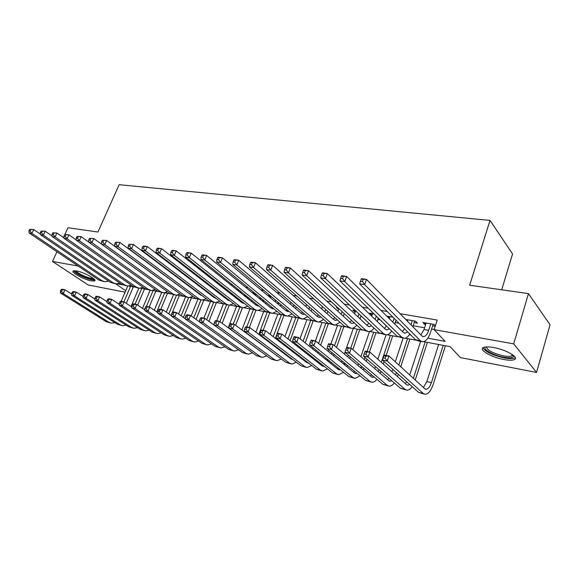 <?xml version="1.0" encoding="UTF-8"?>
<svg xmlns="http://www.w3.org/2000/svg" width="579" height="579" viewBox="0 0 579 579"><rect width="100%" height="100%" fill="white"/><g stroke="black" fill="none" stroke-linecap="round" stroke-linejoin="round"><path stroke-width="0.87" d="M76.406 270.907C83.977 272.13 98.162 280.077 94.507 280.989L91.41 280.902C83.912 279.643 69.885 271.848 73.432 270.842L76.406 270.907M493.641 347.559C506.676 349.759 520.253 358.01 513.942 359.762C511.807 360.449 508.42 360.362 503.781 359.508C490.97 357.243 477.632 349.224 483.805 347.371C485.839 346.691 489.11 346.756 493.641 347.559M501.704 289.797L512.567 253.942L490.029 220.418L119.136 184.708L97.945 232.027L67.96 227.735L64.812 234.596M490.029 220.418L469.67 285.215L528.461 293.625L550.05 324.776L536.545 372.449L460.414 357.59L450.136 346.669L423.69 341.675M125.093 292.171L88.203 284.977L52.494 261.455L78.208 266.05M154.955 275.59L156.612 276.979M168.178 277.906L167.577 277.797M181.726 280.272L180.836 280.12M195.601 282.697L194.406 282.494M209.822 285.186L208.31 284.926M224.399 287.734L222.546 287.416M239.337 290.354L237.144 289.97M254.34 294.414L256.475 294.791L254.239 292.96L252.104 292.583M269.655 297.114L270.856 297.324L268.642 295.478L267.44 295.268M285.36 299.879L283.174 298.019M337.586 307.536L336.312 307.311L338.643 309.258M355.557 310.684L352.741 310.192L355.151 312.168M374.027 313.912L369.605 313.138L372.087 315.15M393.025 317.234L386.902 316.163L389.464 318.211M414.238 322.575L417.423 323.14L415.534 321.171L405.741 319.463M427.801 338.158L445.164 341.386L434.127 329.654L437.21 320.064L400.103 313.702M387.293 311.509L380.996 310.424M368.157 308.223L362.411 307.239M349.564 305.039L344.339 304.141M331.478 301.941L326.751 301.131M313.89 298.923L309.635 298.192M296.774 295.992L292.974 295.341M280.113 293.133L276.74 292.554M263.886 290.354L260.926 289.847M248.087 287.647L245.51 287.206M232.686 285.006L230.478 284.629M217.675 282.429L215.822 282.111M203.041 279.925L201.521 279.664M188.768 277.479L187.567 277.269M174.836 275.09L173.939 274.931M161.244 272.76L160.636 272.651M174.851 283.189L175.451 283.297M188.059 285.548L188.949 285.708M201.579 287.958L202.766 288.176M215.417 290.434L216.922 290.701M229.595 292.967L231.434 293.292M244.114 295.558L246.299 295.949M259.001 298.214L260.89 298.554M274.251 300.942L275.495 301.16M289.898 303.736L290.448 303.83M360.826 316.402L361.817 316.575M377.834 319.434L380.157 319.854M395.283 322.554L399.011 323.22M413.196 325.753L424.581 327.786M431.594 329.038L434.178 329.502M435.365 325.818L434.062 324.414L422.887 322.46L424.754 324.428L425.623 324.58M432.629 325.818L435.213 326.267M240.01 291.888L241.602 292.171M528.461 293.625L513.718 343.875L536.545 372.449M63.987 236.406L63.451 237.564M56.952 251.727L52.494 261.455M434.127 329.654L513.718 343.875M391.426 331.405L392.236 331.557M409.367 334.742L410.808 335.009M115.655 283.804L125.73 290.694M416.127 340.249L405.191 338.179M397.686 336.768L387.185 334.785M379.744 333.381L369.641 331.47M362.266 330.081L352.56 328.25M345.243 326.867L335.907 325.108M328.648 323.733L319.673 322.04M312.479 320.686L303.845 319.051M296.709 317.705L288.4 316.141M281.322 314.802L273.331 313.297M266.311 311.965L258.625 310.518M251.662 309.2L244.266 307.804M237.354 306.501L230.239 305.162M223.385 303.866L216.539 302.571M209.736 301.29L203.149 300.045M196.404 298.771L190.064 297.577M183.369 296.31L177.268 295.16M170.631 293.908L164.762 292.8M158.168 291.555L152.523 290.492M145.98 289.254L140.545 288.226M134.06 287.003L128.828 286.019M122.386 284.803L117.356 283.855M425.261 322.872L424.754 324.428M407.08 319.695L406.798 320.542M389.37 316.597L388.864 318.103M372.116 313.579L371.602 315.07M355.303 310.641L354.789 312.103M338.643 308.506L338.389 309.215M426.122 323.024L424.023 329.487L420.868 334.908M430.783 323.842L428.684 330.327C427.295 334.322 425.572 336.435 423.517 336.66L421.83 335.892L366.521 279.404L364.69 284.651L420.274 340.669L422.771 341.798C425.869 341.465 428.46 338.288 430.544 332.281L433.135 324.254M361.187 279.172L361.491 278.651L366.521 279.404L361.187 279.172L360.449 281.271L362.468 281.575L363.207 279.476M362.468 281.575L364.69 284.651L359.653 283.876L415.584 339.786L418.096 340.915L421.628 341.581M359.653 283.876L360.449 281.271M385.165 358.206L385.838 356.172L383.906 355.774L383.226 357.808L385.165 358.206L387.242 361.057L382.408 360.051L384.101 354.992L388.936 355.976L387.242 361.057L423.198 393.43L425.167 394.292C428.337 394.046 431.022 390.724 433.215 384.326L445.396 345.772M443.203 345.359L431.398 382.625C429.936 386.873 428.156 389.081 426.05 389.247L424.711 388.661L388.936 355.976L385.838 356.172M438.643 344.498L426.824 381.626L423.401 387.467M383.226 357.808L382.408 360.051L418.588 392.381L424.197 394.067M384.101 354.992L383.906 355.774M513.493 355.426L513.522 356.483C512.516 357.938 509.202 358.169 503.571 357.178C493.236 355.361 482.039 349.05 485.615 346.987M486.44 346.922C487.105 350.273 492.809 353.241 503.542 355.839C507.247 356.512 509.947 356.57 511.655 356.013L512.828 354.905M482.966 347.798C485.513 351.866 492.591 355.245 504.208 357.931C508.811 358.777 512.176 358.85 514.297 358.162L515.303 357.598M93.943 278.897L93.936 278.919C92.437 279.896 88.355 278.89 81.697 275.901C77.072 273.577 74.836 271.855 74.995 270.719M76.015 270.842C76.645 271.985 78.708 273.418 82.204 275.148C87.415 277.536 91.069 278.571 93.161 278.246M73.642 270.777C74.496 272.195 77.05 273.954 81.292 276.053C87.646 278.962 92.148 280.25 94.811 279.91M407.811 319.825L407.377 321.128M412.342 320.614L410.967 324.797M412.87 326.737L414.745 321.034M407.616 331.825L404.996 333.229L403.266 332.462L346.618 276.422L344.773 281.582L401.703 337.166L404.258 338.302C406.205 338.245 408.065 336.819 409.831 334.032M404.598 328.8L402.405 331.608M341.357 276.19L341.733 275.691L346.618 276.422L341.357 276.19L340.618 278.253L342.573 278.55L343.311 276.487M342.573 278.55L344.773 281.582L339.887 280.829L397.136 336.305L403.085 338.078M339.887 280.829L340.618 278.253M389.971 316.706L389.312 318.66M394.104 318.312L392.823 322.134M394.777 324.059L396.05 320.259M389.363 328.771L386.96 329.892L385.194 329.118L327.301 273.527L325.456 278.608L383.624 333.757L386.229 334.894C388.133 334.857 389.949 333.569 391.686 331.029M386.49 325.991L384.427 328.38M322.112 273.295L322.561 272.818L327.301 273.527L322.112 273.295L321.374 275.329L323.27 275.618L324.016 273.585M323.27 275.618L325.456 278.608L320.708 277.877L379.18 332.925L385.035 334.669M320.708 277.877L321.374 275.329M372.594 313.666L371.725 316.192M376.314 316.127L375.163 319.485M377.161 321.403L378.304 318.052M371.58 325.767L369.395 326.636L367.593 325.868L308.549 270.719L306.696 275.72L366.022 330.443L368.678 331.579C370.531 331.557 372.311 330.392 374.02 328.061M368.852 323.198L366.912 325.232M303.432 270.494L303.946 270.024L308.549 270.719L303.432 270.494L302.687 272.492L304.532 272.774L305.278 270.769M304.532 272.774L306.696 275.72L302.093 275.011L361.694 329.625L367.462 331.347M302.093 275.011L302.687 272.492M355.644 310.764L354.601 313.731M358.994 313.919L357.967 316.872M360 318.776L361.021 315.83M354.247 322.807L352.285 323.473L350.454 322.698L290.34 267.99L288.48 272.912L348.876 327.207L351.576 328.344C353.385 328.344 355.122 327.28 356.802 325.145M351.663 320.433L349.854 322.156M285.288 267.766L285.867 267.317L290.34 267.99L285.288 267.766L284.542 269.734L286.337 270.009L287.083 268.034M286.337 270.009L288.48 272.912L284.007 272.224L344.657 326.418L350.338 328.112M284.007 272.224L284.542 269.734M415.252 380.019L427.382 342.37M425.138 341.95L413.392 378.319M420.607 341.393L409.715 374.96M409.758 384.492L407.84 385.194L406.472 384.601L369.815 352.068L368.114 357.077L404.945 389.298L406.965 390.166C408.716 390.21 410.446 389.037 412.154 386.634M406.82 381.872L405.264 383.522M364.85 351.873L365.117 351.113L369.815 352.068L364.85 351.873L364.169 353.87L366.051 354.261L366.731 352.256M366.051 354.261L368.114 357.077L363.417 356.092L400.465 388.285L405.973 389.942M363.417 356.092L364.169 353.87M397.491 376.632L398.28 374.237M400.733 366.753L409.831 339.055M407.544 338.628L398.844 365.031M396.376 372.536L395.587 374.939M403.114 338.093L395.283 361.774M392.786 369.322L391.983 371.747M391.788 380.75L390.108 381.243L388.712 380.642L351.229 348.276L349.521 353.204L387.177 385.274L389.24 386.15C390.948 386.207 392.649 385.144 394.328 382.951M389.001 378.326L387.59 379.679M346.329 348.08L346.662 347.342L351.229 348.276L346.329 348.08L345.649 350.049L347.472 350.425L348.16 348.449M347.472 350.425L349.521 353.204L344.954 352.249L382.806 384.29L388.227 385.918M344.954 352.249L345.649 350.049M380.186 373.281L380.866 371.255M383.284 364.025L384.109 361.571M386.164 355.412L392.714 335.827M390.384 335.386L381.358 362.309M378.919 369.568L378.232 371.595M386.063 334.886L377.87 359.219M375.409 366.514L374.722 368.562M374.273 377.059L372.833 377.392L371.407 376.791L333.157 344.585L331.441 349.434L369.865 381.358L371.964 382.234C373.643 382.306 375.308 381.337 376.951 379.332M371.638 374.83L370.372 375.923M328.322 344.389L328.72 343.68L333.157 344.585L328.322 344.389L327.634 346.329L329.415 346.691L330.102 344.751M329.415 346.691L331.441 349.434L327.005 348.507L365.61 380.396L370.936 382.002M327.005 348.507L327.634 346.329M363.315 369.981L363.901 368.287M366.29 361.282L366.999 359.204M369.453 351.996L376.024 332.679M373.65 332.23L367.072 351.511M365.031 357.496L364.321 359.581M361.918 366.608L361.318 368.302M369.518 331.499L360.905 356.628M358.481 363.699L357.894 365.414M357.185 373.441L355.991 373.636L354.536 373.035L315.577 340.995L313.861 345.772L352.995 377.537L355.13 378.42L360.022 375.778M354.703 371.392L353.588 372.261M310.807 340.799L311.256 340.112L315.577 340.995L310.807 340.799L310.12 342.71L311.849 343.065L312.537 341.154M311.849 343.065L313.861 345.772L309.541 344.874L348.84 376.596L354.08 378.181M309.541 344.874L310.12 342.71M338.845 308.687L337.919 311.292M342.124 311.69L341.205 314.281M343.282 316.17L344.194 313.594M337.354 319.89L335.61 320.382L333.75 319.615L272.644 265.334L270.784 270.19L332.165 324.059L334.915 325.195L340.025 322.279M334.901 317.697L333.229 319.152M267.664 265.117L268.294 264.683L272.644 265.334L267.664 265.117L266.919 267.057L268.656 267.317L269.401 265.377M268.656 267.317L270.784 270.19L266.434 269.517L328.054 323.285L333.656 324.957M266.434 269.517L266.919 267.057M346.864 366.724L347.371 365.335M349.73 358.539L350.331 356.802M352.806 349.636L359.74 329.603M357.33 329.147L350.729 348.174M348.326 355.101L347.718 356.845M345.352 363.663L344.823 365.052M353.313 328.387L346.705 347.349M344.99 352.278L344.375 354.03M341.986 360.883L341.494 362.309M340.517 369.88L338.093 369.373L298.474 337.499L296.752 342.211L336.544 373.817L338.715 374.7L343.513 372.297M338.194 367.998L337.224 368.678M293.763 337.304L294.27 336.638L298.474 337.499L293.763 337.304L293.068 339.193L294.754 339.54L295.442 337.651M294.754 339.54L296.752 342.211L292.547 341.335L332.498 372.898L337.651 374.454M292.547 341.335L293.068 339.193M322.481 306.602L321.656 308.875M325.688 309.468L324.877 311.726M326.983 313.601L327.794 311.35M320.875 317.024L319.355 317.372L317.466 316.604L255.44 262.757L253.58 267.541L315.881 320.99L318.667 322.127L323.668 319.463M318.559 315.005L317.024 316.214M250.526 262.54L251.214 262.128L255.44 262.757L250.526 262.54L249.781 264.451L251.474 264.712L252.22 262.794M251.474 264.712L253.58 267.541L249.354 266.89L311.871 320.238L317.393 321.888M249.354 266.89L249.781 264.451M333.584 355.803L334.09 354.362M336.529 347.422L343.854 326.607M341.4 326.143L334.503 345.714M332.049 352.676L331.535 354.116M337.485 325.405L330.855 344.114M328.785 349.977L328.271 351.431M325.912 358.09L325.499 359.248M329.198 360.739L328.734 361.846M324.24 366.377L322.054 365.805L281.821 334.097L280.098 338.737L320.505 370.184L322.713 371.067L327.41 368.881M322.076 364.669L321.258 365.175M277.167 333.909L277.725 333.258L281.821 334.097L277.167 333.909L276.473 335.762L278.115 336.102L278.803 334.242M278.115 336.102L280.098 338.737L276.002 337.89L316.561 369.293L321.627 370.828M330.819 363.525L331.26 362.403M276.002 337.89L276.473 335.762M306.53 304.503L305.806 306.479M309.671 307.246L308.947 309.208M311.089 311.068L311.813 309.114M304.8 314.202L303.505 314.44L301.594 313.666L238.714 260.253L236.854 264.965L300.002 318.001L302.824 319.13L307.724 316.691M302.622 312.342L301.21 313.348M233.865 260.036L234.611 259.638L238.714 260.253L233.865 260.036L233.12 261.918L234.763 262.171L235.515 260.282M234.763 262.171L236.854 264.965L232.744 264.328L296.093 317.263L301.536 318.891M232.744 264.328L233.12 261.918M317.835 353.081L318.255 351.909M320.665 345.171L328.344 323.675M325.861 323.212L318.602 343.477M316.177 350.23L315.758 351.41M322.033 322.489L315.389 340.951M312.986 347.653L312.559 348.833M310.228 355.303L309.903 356.23L311.972 356.678M313.434 357.836L313.036 358.698M308.346 362.932L306.414 362.324L265.602 330.783L263.879 335.364L304.858 366.645L307.094 367.527L311.697 365.53M306.349 361.39L305.69 361.759M261.006 330.595L261.614 329.972L265.602 330.783L261.006 330.595L260.318 332.426L261.911 332.759L262.605 330.92M261.911 332.759L263.879 335.364L259.891 334.532L301.008 365.769L305.994 367.281M315.157 360.37L315.533 359.494M259.891 334.532L260.318 332.426M290.976 302.404L290.347 304.113M294.052 305.032L293.408 306.718M295.587 308.571L296.224 306.884M289.116 311.43L286.106 310.807L222.445 257.814L220.585 262.453L284.513 315.077L287.372 316.214L292.163 313.977M287.068 309.722L285.794 310.547M217.661 257.604L218.449 257.214L222.445 257.814L217.661 257.604L216.915 259.457L218.515 259.703L219.26 257.843M218.515 259.703L220.585 262.453L216.582 261.838L280.699 314.361L286.069 315.968M216.582 261.838L216.915 259.457M302.477 350.375L302.817 349.448M305.191 342.898L313.123 321.027M310.684 320.346L303.092 341.219M300.711 347.784L300.371 348.717M306.942 319.637L299.987 338.715M297.577 345.308L297.237 346.242M294.935 352.546L294.675 353.255M298.04 354.956L297.722 355.6M292.8 359.537L291.15 358.922L249.81 327.555L248.08 332.071L289.594 363.185L291.852 364.075L296.368 362.244M290.998 358.169L290.484 358.423M245.264 327.374L245.923 326.766L249.81 327.555L245.264 327.374L244.577 329.176L246.133 329.494L246.82 327.692M246.133 329.494L248.08 332.071L244.193 331.26L285.831 362.338L290.745 363.822M299.879 357.272L300.175 356.606M244.193 331.26L244.577 329.176M275.814 300.313L275.257 301.775M278.817 302.824L278.246 304.257M280.453 306.103L281.018 304.67M273.795 308.701L271.001 308.014L206.616 255.44L204.749 260.014L269.401 312.233L272.289 313.362L276.979 311.314M271.884 307.138L270.748 307.811M201.89 255.23L202.722 254.861L206.616 255.44L201.89 255.23L201.137 257.062L202.701 257.3L203.446 255.469M202.701 257.3L204.749 260.014L200.862 259.421L265.681 311.531L270.972 313.116M200.862 259.421L201.137 257.062M287.488 347.697L287.749 346.98M290.093 340.618L298.294 318.327M295.862 317.545L287.973 338.947M285.613 345.33L285.353 346.047M292.207 316.858L284.926 336.544M282.552 342.956L282.284 343.673M283.008 352.097L282.762 352.56M277.594 356.186L234.415 324.414L232.686 328.865L274.685 359.812L276.979 360.703L281.401 359.031M280.012 349.817L279.809 350.324M229.928 324.226L230.63 323.639L234.415 324.414L229.928 324.226L229.233 326.006L230.753 326.317L231.448 324.537M230.753 326.317L232.686 328.865L228.9 328.076L271.015 358.987L275.857 360.449M284.962 354.232L285.186 353.755M228.9 328.076L229.233 326.006M261.013 298.236L260.536 299.473M263.959 300.646L263.438 301.84M265.689 303.678L266.188 302.47M268.569 296.209L268.801 295.608M258.835 306.023L256.251 305.292L191.2 253.132L189.34 257.641L254.659 309.454L257.575 310.583L262.157 308.694M257.062 304.597L256.056 305.133M186.532 252.922L187.415 252.567L191.2 253.132L186.532 252.922L185.787 254.724L187.306 254.955L188.052 253.153M187.306 254.955L189.34 257.641L185.548 257.062L251.025 308.766L256.244 310.33M185.548 257.062L185.787 254.724M272.854 345.048L273.049 344.527M275.358 338.324L283.862 315.548M281.372 314.831L273.208 336.667M270.885 342.884L270.69 343.405M277.819 314.144L270.227 334.358M267.882 340.604L267.686 341.125M262.671 352.857L219.405 321.352L217.682 325.738L260.137 356.519L262.446 357.409L266.789 355.882M214.975 321.164L215.714 320.592L219.405 321.352L214.975 321.164L214.281 322.923L215.757 323.227L216.452 321.468M215.757 323.227L217.682 325.738L213.984 324.971L256.555 355.709L261.317 357.156M213.984 324.971L214.281 322.923M246.567 296.166L246.169 297.201M254.065 294.183L254.463 293.14M249.448 298.474L248.984 299.459M244.215 303.389L241.856 302.629L176.19 250.881L174.33 255.332L240.256 306.74L243.209 307.869L247.689 306.132M242.579 302.1L241.718 302.513M171.579 250.678L172.499 250.331L176.19 250.881L171.579 250.678L170.834 252.458L172.31 252.683L173.056 250.902M172.31 252.683L174.33 255.332L170.639 254.76L236.71 306.067L241.863 307.615M251.264 301.29L251.706 300.291M170.639 254.76L170.834 252.458M260.977 336.037L261.18 335.509M263.156 330.283L269.734 312.877M267.151 312.37L258.806 334.387M263.749 311.488L255.882 332.165M247.899 349.463L204.778 318.363L203.048 322.691L245.93 353.306L248.261 354.196L252.516 352.792M200.399 318.175L201.174 317.625L204.778 318.363L200.399 318.175L199.704 319.912L201.145 320.209L201.839 318.472M201.145 320.209L203.048 322.691L199.444 321.938L242.427 352.51L247.117 353.935M199.444 321.938L199.704 319.912M232.469 294.11L232.136 294.964L233.974 295.304M239.901 292.178L240.307 291.128M235.269 296.325L234.864 297.121M229.928 300.798L227.8 300.031L161.57 248.695L159.71 253.081L226.201 304.084L229.175 305.213L233.561 303.62M228.437 299.64L227.706 299.958M157.018 248.485L157.973 248.152L161.57 248.695L157.018 248.485L156.272 250.244L157.712 250.461L158.458 248.702M157.712 250.461L159.71 253.081L156.113 252.524L222.734 303.432L227.822 304.959M237.173 298.938L237.556 298.127M156.113 252.524L156.272 250.244M249.346 327.461L255.932 310.272M253.298 309.823L246.726 326.932M249.998 308.889L241.877 329.979M186.17 315.266L185.483 316.974L186.887 317.263L187.582 315.555L186.17 315.266L186.988 314.73L190.505 315.446L188.776 319.717L232.041 350.165L234.401 351.055L238.57 349.767M199.458 321.815L190.505 315.446L187.582 315.555M186.887 317.263L188.776 319.717L185.266 318.986L228.625 349.39L233.25 350.794M185.266 318.986L185.483 316.974M218.696 292.077L218.421 292.764M224.059 287.676L223.776 288.378M226.063 290.188L226.403 289.326M221.417 294.19L221.069 294.812M215.945 298.243L214.064 297.49L147.319 246.56L145.467 250.888L212.471 301.5L215.468 302.622L219.752 301.152M214.614 297.23L214.02 297.461M142.818 246.357L143.816 246.032L147.319 246.56L142.818 246.357L142.079 248.087L143.476 248.297L144.222 246.567M143.476 248.297L145.467 250.888L141.956 250.345L209.084 300.863L214.1 302.368M223.414 296.629L223.733 295.985M141.956 250.345L142.079 248.087M235.61 325.304L242.42 307.767M239.793 307.225L233.207 324.168M236.558 306.349L228.191 327.794M172.296 312.421L171.608 314.108L172.976 314.39L173.671 312.703L172.296 312.421L173.15 311.9L176.581 312.602L174.851 316.814L218.478 347.096L220.852 347.986L224.934 346.807M185.294 318.711L176.581 312.602L173.671 312.703M172.976 314.39L174.851 316.814L171.42 316.105L215.135 346.336L219.694 347.726M171.42 316.105L171.608 314.108M205.241 290.065L205.024 290.593M210.517 285.729L210.242 286.424M212.551 288.212L212.826 287.524M207.868 292.077L207.593 292.547M202.259 295.724L200.652 295.015L133.431 244.476L131.578 248.746L199.053 298.967L202.071 300.096L206.269 298.742M201.108 294.856L200.652 295.015M128.987 244.273L133.431 244.476L128.987 244.273L128.241 245.981L129.609 246.191L130.355 244.483M129.609 246.191L131.578 248.746L128.162 248.217L195.745 298.344L200.696 299.835M209.96 294.356L210.22 293.864M128.162 248.217L128.241 245.981M222.119 323.343L229.241 305.22M226.577 304.728L219.89 321.7M223.407 303.881L216.727 320.802M158.755 309.649L158.06 311.314L159.399 311.589L160.094 309.924L158.755 309.649L159.638 309.143L162.988 309.823L161.259 313.984L205.219 344.092L207.615 344.983L211.617 343.897M171.464 315.693L162.988 309.823L160.094 309.924M159.399 311.589L161.259 313.984L157.915 313.29L201.948 343.354L206.442 344.722M157.915 313.29L158.06 311.314M197.236 283.949L197.019 284.484M199.342 286.258L199.56 285.722M188.848 293.235L119.882 242.449L118.036 246.661L185.939 296.499L188.978 297.62L193.082 296.368M192.09 288.074L191.917 288.451M115.489 242.246L119.882 242.449L115.489 242.246L114.751 243.933L116.082 244.135L116.82 242.449M116.082 244.135L118.036 246.661L114.7 246.147L182.711 295.891L187.596 297.36M114.7 246.147L114.751 243.933M208.939 321.367L216.401 302.593M213.644 302.281L206.689 319.738M210.474 301.637L203.866 318.175M153.102 290.6L146.444 306.45L149.715 307.116L147.992 311.22L192.257 341.154L194.667 342.051L198.59 341.053M157.951 312.747L149.715 307.116L145.532 306.935L144.844 308.578L146.147 308.853L146.842 307.203M146.147 308.853L147.992 311.22L144.728 310.539L189.058 340.438L193.487 341.784M144.728 310.539L144.844 308.578M146.444 306.443L145.532 306.935M181.654 280.258L181.509 280.62M184.252 282.168L184.086 282.559M186.431 284.325L186.597 283.934M175.669 290.738L106.666 240.466L104.821 244.627L173.121 294.081L176.175 295.203L180.192 294.052M102.331 240.271L106.666 240.466L102.331 240.271L101.586 241.935L102.888 242.131L103.627 240.466M102.888 242.131L104.821 244.627L101.571 244.128L169.965 293.488L174.793 294.935M101.571 244.128L101.586 241.935M196.057 319.391L203.779 300.168M200.978 299.922L193.784 317.777M197.859 299.336L191.164 315.91M132.62 304.293L131.932 305.915L133.206 306.175L133.894 304.554L132.62 304.293L133.561 303.816L136.76 304.467L135.037 308.52L179.577 338.288L182.001 339.178L185.845 338.266M144.764 309.874L136.76 304.467L133.894 304.554M133.206 306.175L135.037 308.52L131.846 307.862L176.45 337.579L180.822 338.91M131.846 307.862L131.932 305.915M162.583 288.161L93.776 238.534L91.938 242.644L160.586 291.722L163.662 292.836L167.584 291.773M89.484 238.338L93.776 238.534L89.484 238.338L88.746 239.981L90.02 240.176L90.758 238.534M90.02 240.176L91.938 242.644L88.761 242.152L157.495 291.136L162.265 292.569M88.761 242.152L88.746 239.981M183.456 317.422L191.417 297.83M188.595 297.584L181.169 315.823M185.548 296.991L178.593 314.013M120.005 301.71L119.317 303.309L120.57 303.57L121.257 301.963L120.005 301.71L120.982 301.246L124.094 301.883L122.379 305.886L167.179 335.48L169.618 336.37L173.382 335.538M131.882 307.073L124.094 301.883L121.257 301.963M120.57 303.57L122.379 305.886L119.26 305.234L164.118 334.792L168.424 336.102M119.26 305.234L119.317 303.309M76.949 236.456L76.211 238.078L77.456 238.266L78.187 236.645L76.949 236.456L81.19 236.645L79.359 240.705L148.333 289.406L151.416 290.52L155.259 289.543M88.761 242.044L81.19 236.645L78.187 236.645M77.456 238.266L79.359 240.705L76.262 240.227L145.307 288.841L150.019 290.26M76.262 240.227L76.211 238.078M171.131 315.461L171.579 314.368M172.412 312.356L179.316 295.551M176.515 295.21L168.829 313.869M173.505 294.697L166.311 312.124M107.68 299.184L106.992 300.762L108.215 301.015L108.903 299.43L107.68 299.184L108.678 298.728L111.725 299.35L110.017 303.309L155.042 332.737L157.495 333.627L161.186 332.86M119.288 304.344L111.725 299.35L108.903 299.43M108.215 301.015L110.017 303.309L106.97 302.679L152.053 332.057L156.301 333.352M106.97 302.679L106.992 300.762M64.71 234.618L63.98 236.218L65.188 236.406L65.926 234.799L64.71 234.618L68.908 234.806L67.077 238.809L136.34 287.148L139.438 288.255L143.194 287.35M76.254 239.981L68.908 234.806L65.926 234.799M65.188 236.406L67.077 238.809L64.052 238.345L133.38 286.591L138.034 287.995M64.052 238.345L63.98 236.218M160.796 309.374L167.461 293.307M164.718 292.808L156.757 311.929M161.7 292.467L154.289 310.235M95.636 296.716L94.949 298.279L96.143 298.525L96.831 296.962L95.636 296.716L96.657 296.274L99.639 296.882L97.931 300.791L143.172 330.044L145.633 330.935L149.252 330.233M106.985 301.681L99.639 296.882L96.831 296.962M96.143 298.525L97.931 300.791L94.949 300.175L140.241 329.386L144.432 330.667M94.949 300.175L94.949 298.279M52.761 232.823L52.03 234.401L53.21 234.582L53.941 232.997L52.761 232.823L56.908 233.011L55.085 236.963L124.601 284.933L127.72 286.04L131.39 285.208M64.037 237.976L56.908 233.011L53.941 232.997M53.21 234.582L55.085 236.963L52.124 236.507L121.706 284.39L126.302 285.773M52.124 236.507L52.03 234.401M149.194 307.008L155.852 291.121M150.135 290.296L142.521 308.361M83.861 294.306L83.173 295.847L84.339 296.086L85.026 294.545L83.861 294.306L84.91 293.879L87.82 294.472L86.112 298.33L131.549 327.417L134.024 328.307L137.57 327.663M94.949 299.075L87.82 294.472L85.026 294.545M84.339 296.086L86.112 298.33L83.202 297.729L128.683 326.766L132.815 328.032M83.202 297.729L83.173 295.847M41.087 231.064L40.356 232.628L41.514 232.801L42.238 231.238L41.087 231.064L45.191 231.253L43.367 235.161L113.115 282.769L116.241 283.876L119.839 283.102M52.103 236.015L45.191 231.253L42.238 231.238M41.514 232.801L43.367 235.161L40.479 234.712L110.285 282.241L114.823 283.609M40.479 234.712L40.356 232.628M137.664 305.082L144.482 288.972M141.725 288.451L135.073 304.12M138.801 288.183L131.013 306.494M72.346 291.946L71.666 293.466L72.802 293.705L73.482 292.178L72.346 291.946L73.417 291.526L76.262 292.113L74.561 295.927L120.171 324.841L122.654 325.731L126.128 325.137M83.188 296.542L76.262 292.113L73.482 292.178M72.802 293.705L74.561 295.927L71.716 295.333L117.363 324.204L121.445 325.456M71.716 295.333L71.666 293.466M29.681 229.356L28.95 230.898L30.079 231.064L30.81 229.523L29.681 229.356L33.734 229.537L31.917 233.395L101.875 280.649L105.009 281.749L108.526 281.039M40.443 234.111L33.734 229.537L30.81 229.523M30.079 231.064L31.917 233.395L29.102 232.961L99.103 280.127L103.59 281.481M29.102 232.961L28.95 230.898M126.302 303.353L133.344 286.873M130.572 286.344L123.928 301.847M127.727 286.04L121.185 301.283M61.085 289.638L60.404 291.143L61.519 291.375L62.199 289.862L61.085 289.638L62.17 289.232L64.964 289.804L63.263 293.575L109.026 322.322L111.515 323.205L114.924 322.662M71.68 294.06L64.964 289.804L62.199 289.862M61.519 291.375L63.263 293.575L60.477 292.996L106.275 321.7L110.3 322.93M60.477 292.996L60.404 291.143M428.684 330.327L424.023 329.487M420.274 340.669L415.584 339.786M431.398 382.625L426.824 381.626M423.198 393.43L418.588 392.381M401.703 337.166L397.136 336.305M383.624 333.757L379.18 332.925M366.022 330.443L361.694 329.625M348.876 327.207L344.657 326.418M404.945 389.298L400.465 388.285M387.177 385.274L382.806 384.29M378.405 371.11L377.421 370.9M369.865 381.358L365.61 380.396M361.629 367.47L359.877 367.086M352.995 377.537L348.84 376.596M332.165 324.059L328.054 323.285M345.265 363.916L342.79 363.373M336.544 373.817L332.498 372.898M315.881 320.99L311.871 320.238M328.662 360.304L326.143 359.762M320.505 370.184L316.561 369.293M309.099 308.817L308.339 308.679M300.002 318.001L296.093 317.263M304.858 366.645L301.008 365.769M293.676 306.038L292.33 305.799M284.513 315.077L280.699 314.361M295.71 353.147L294.791 352.951M289.594 363.185L285.831 362.338M278.629 303.331L276.719 302.991M269.401 312.233L265.681 311.531M274.685 359.812L271.015 358.987M263.937 300.689L261.491 300.248M254.659 309.454L251.025 308.766M260.137 356.519L256.555 355.709M248.818 297.968L246.632 297.577M240.256 306.74L236.71 306.067M245.93 353.306L242.427 352.51M226.201 304.084L222.734 303.432M232.041 350.165L228.625 349.39M219.492 292.699L218.522 292.518M212.471 301.5L209.084 300.863M218.478 347.096L215.135 346.336M199.053 298.967L195.745 298.344M205.219 344.092L201.948 343.354M185.939 296.499L182.711 295.891M192.257 341.154L189.058 340.438M173.121 294.081L169.965 293.488M179.577 338.288L176.45 337.579M160.586 291.722L157.495 291.136M167.179 335.48L164.118 334.792M148.333 289.406L145.307 288.841M155.042 332.737L152.053 332.057M136.34 287.148L133.38 286.591M143.172 330.044L140.241 329.386M124.601 284.933L121.706 284.39M131.549 327.417L128.683 326.766M113.115 282.769L110.285 282.241M120.171 324.841L117.363 324.204M101.875 280.649L99.103 280.127M109.026 322.322L106.275 321.7M423.517 336.66L422.75 336.515M426.05 389.247L425.399 389.102M512.748 355.173L513.522 356.483M512.125 354.413L511.655 356.013M404.996 333.229L404.207 333.084M386.96 329.892L386.157 329.74M369.395 326.636L368.577 326.491M352.285 323.473L351.453 323.314M407.84 385.194L407.175 385.042M390.108 381.243L389.428 381.091M372.833 377.392L372.138 377.233M355.991 373.636L355.282 373.477M335.61 320.382L334.763 320.23M339.569 369.981L338.853 369.822M319.355 317.372L318.501 317.212M323.552 366.413L322.829 366.246M303.505 314.44L302.636 314.281M307.934 362.924L307.196 362.765M288.045 311.574L287.17 311.415M292.684 359.53L291.939 359.364M272.955 308.781L272.072 308.621M277.551 356.157L277.052 356.049M258.234 306.059L257.337 305.893M243.853 303.396L242.948 303.23M229.812 300.798L228.9 300.624M215.916 298.221L215.178 298.084M202.209 295.688L201.774 295.601"/></g></svg>
